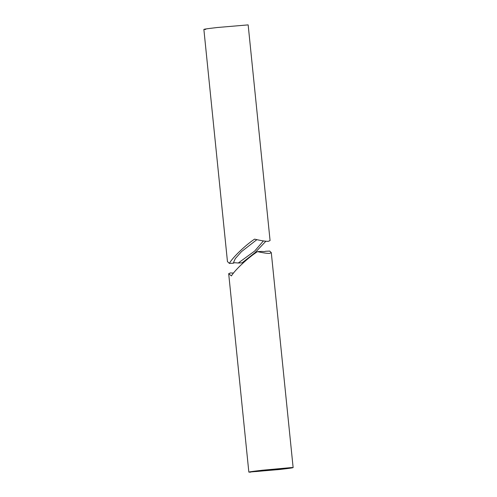 <?xml version="1.0" encoding="UTF-8"?>
<svg xmlns="http://www.w3.org/2000/svg" width="497" height="497" viewBox="0 0 497 497"><rect width="100%" height="100%" fill="white"/><g stroke="black" fill="none" stroke-linecap="round" stroke-linejoin="round"><path stroke-width="0.75" d="M256.862 239.66L241.505 251.619L235.311 258.589L233.217 263.236L229.403 263.398C232.18 257.924 245.468 245.114 254.588 239.132C261.012 240.666 265.591 241.399 268.324 241.331L270.07 240.579L248.158 24.887L217.22 27.515C205.522 28.869 201.683 29.503 205.69 29.416M233.217 263.236L234.528 262.702L238.274 263.012L254.681 251.047L263.391 240.921M203.869 29.385L227.458 261.602L229.403 263.398M265.876 241.231L255.129 252.569L242.089 262.851L238.274 263.012M250.662 472.15C246.655 472.237 250.494 471.603 262.192 470.249L291.31 467.584C295.317 467.497 291.478 468.131 279.78 469.485L248.842 472.113L228.688 273.685L230.428 272.934L233.478 273.089M291.31 467.584L293.131 467.615L271.294 252.656L269.554 253.408C267.125 253.482 263.124 252.886 257.539 251.619C248.711 257.117 234.907 269.958 231.409 275.928L228.688 273.685M255.744 471.578L277.581 469.578L287.595 468.18L264.392 470.156L255.744 471.578M257.539 251.619L261.838 251.432C263.826 251.656 265.019 251.606 265.417 251.277L269.716 251.084L271.294 252.656"/></g></svg>
